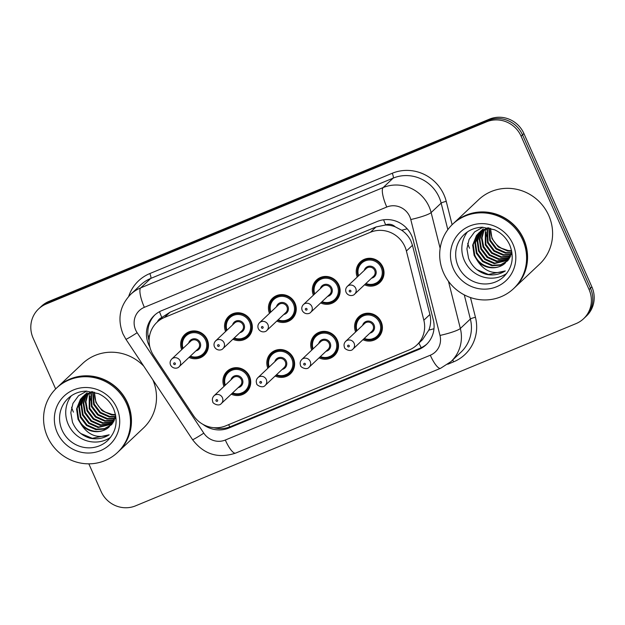 <?xml version="1.0" encoding="UTF-8"?>
<svg xmlns="http://www.w3.org/2000/svg" width="625" height="625" viewBox="0 0 625 625"><rect width="100%" height="100%" fill="white"/><g stroke="black" fill="none" stroke-linecap="round" stroke-linejoin="round"><path stroke-width="0.94" d="M311.742 350.109A14.188 13.656 46.7 0 1 314.875 334.977A14.188 13.656 46.7 0 1 337.281 340.062A14.188 13.656 46.7 0 1 334.336 355.633A14.188 13.656 46.7 0 1 319.039 357.859M267.859 368.266A14.188 13.656 46.7 0 1 270.984 353.133A14.188 13.656 46.7 0 1 293.391 358.219A14.188 13.656 46.7 0 1 290.445 373.789A14.188 13.656 46.7 0 1 275.156 376.016M223.969 386.43A14.188 13.656 46.7 0 1 227.094 371.289A14.188 13.656 46.7 0 1 249.5 376.375A14.188 13.656 46.7 0 1 246.563 391.945A14.188 13.656 46.7 0 1 231.266 394.172M355.633 331.953A14.188 13.656 46.7 0 1 358.766 316.82A14.188 13.656 46.7 0 1 381.172 321.906A14.188 13.656 46.7 0 1 378.227 337.477A14.188 13.656 46.7 0 1 362.93 339.703M313.375 295.18A14.188 13.656 46.7 0 1 316.5 280.047A14.188 13.656 46.7 0 1 338.906 285.133A14.188 13.656 46.7 0 1 335.961 300.703A14.188 13.656 46.7 0 1 320.672 302.93M269.484 313.344A14.188 13.656 46.7 0 1 272.609 298.203A14.188 13.656 46.7 0 1 295.016 303.289A14.188 13.656 46.7 0 1 292.07 318.859A14.188 13.656 46.7 0 1 276.781 321.086M225.594 331.5A14.188 13.656 46.7 0 1 228.727 316.367A14.188 13.656 46.7 0 1 251.133 321.445A14.188 13.656 46.7 0 1 248.188 337.016A14.188 13.656 46.7 0 1 232.891 339.242M181.703 349.656A14.188 13.656 46.7 0 1 184.836 334.523A14.188 13.656 46.7 0 1 207.242 339.602A14.188 13.656 46.7 0 1 204.297 355.172A14.188 13.656 46.7 0 1 189.008 357.398M357.258 277.023A14.188 13.656 46.7 0 1 360.391 261.891A14.188 13.656 46.7 0 1 382.797 266.977A14.188 13.656 46.7 0 1 379.852 282.547A14.188 13.656 46.7 0 1 364.555 284.773M422.453 339.75L428.852 330.094C430.813 324.984 431.164 319.781 429.906 314.492L412.461 245.297L410.93 240.977C408.82 236.594 405.727 233.008 401.656 230.227L395.172 226.789A8.867 8.531 -133.3 0 0 385.688 224.883A26.602 6.805 -112.5 0 1 383.594 219.781M406.398 251.008A26.602 25.602 -133.3 0 0 404.898 246.656A26.602 25.602 -133.3 0 0 370.398 232.273L164.453 317.477A26.602 25.602 -133.3 0 0 156.938 322.328A26.602 25.602 -133.3 0 0 153.641 355.578L193.438 415.531A26.602 25.602 -133.3 0 0 225.703 425.859L409.305 349.906A26.602 25.602 -133.3 0 0 416.82 345.047A26.602 25.602 -133.3 0 0 423.844 320.211L406.398 251.008L412.461 245.297M385.688 224.883L385.273 225.055A26.602 25.602 46.7 0 1 395.172 226.789M385.273 225.055L376.039 226.961L170.086 312.164L161.844 317.492A8.867 8.531 -133.3 0 0 157.398 321.891M55.648 388.945L33.109 338.086A26.602 25.602 46.7 0 1 38.633 308.891L40.039 307.57A26.602 25.602 46.7 0 1 47.555 302.711L488.023 120.484A26.602 25.602 46.7 0 1 522.516 134.867L590.484 288.242A26.602 25.602 46.7 0 1 584.961 317.43A26.602 25.602 46.7 0 0 590.484 288.242L522.516 134.867A26.602 25.602 46.7 0 0 488.023 120.484L47.555 302.711A26.602 25.602 46.7 0 0 40.039 307.57L41.445 306.242A26.602 25.602 46.7 0 1 48.961 301.391L489.43 119.156A26.602 25.602 46.7 0 1 523.922 133.547L591.891 286.914A26.602 25.602 46.7 0 1 586.367 316.109L583.555 318.758A26.602 25.602 46.7 0 1 576.039 323.609L135.57 505.844A26.602 25.602 46.7 0 1 101.078 491.453L88.836 463.828M202.984 424.375A26.602 25.602 -133.3 0 0 228.984 428.008L418.758 349.5A26.602 25.602 -133.3 0 0 426.266 344.641A26.602 25.602 -133.3 0 0 433.289 319.805L413.234 240.219A26.602 25.602 -133.3 0 0 411.734 235.867A26.602 25.602 -133.3 0 0 377.234 221.484L161.758 310.625A26.602 25.602 -133.3 0 0 154.25 315.484A26.602 25.602 -133.3 0 0 149.859 346.945M82.383 411.008A35.469 34.133 46.7 0 1 81.664 409.547M478.484 247.133A35.469 34.133 46.7 0 1 477.766 245.672M38.633 308.891A26.602 25.602 46.7 0 1 46.148 304.039L486.617 121.812A26.602 25.602 46.7 0 1 521.109 136.195L589.078 289.562A26.602 25.602 46.7 0 1 583.555 318.758M149.109 340.664A26.602 25.602 46.7 0 1 154.961 314.836M426.961 343.969A26.602 25.602 46.7 0 1 420.164 348.172L230.391 426.68A26.602 25.602 46.7 0 1 213.805 427.688M453.609 223.297A44.344 42.664 46.7 0 1 453.695 223.211A44.344 42.664 46.7 0 1 523.719 239.094A44.344 42.664 46.7 0 1 514.516 287.758A44.344 42.664 46.7 0 1 514.422 287.836M469.539 248.273A44.344 42.664 46.7 0 1 468.117 244.672M467.898 244.008A44.344 42.664 46.7 0 1 467.688 243.359M453.695 223.211L478.734 199.617A44.344 42.664 46.7 0 1 548.758 215.5A44.344 42.664 46.7 0 1 539.555 264.156L514.516 287.758M452.727 224.125L453.523 223.383A44.344 42.664 46.7 0 1 523.539 239.266A44.344 42.664 46.7 0 1 514.336 287.922L513.547 288.664A44.344 42.664 46.7 0 1 443.531 272.781A44.344 42.664 46.7 0 1 452.727 224.125A44.344 42.664 46.7 0 1 522.75 240.008A44.344 42.664 46.7 0 1 513.547 288.664M506.68 273.477A28.914 27.82 46.7 0 1 464.336 260.461A28.914 27.82 46.7 0 1 467.484 231.883M480.18 231.766L475.461 242.5L476.922 252.789L483.18 261.094L492.508 265.234L500.547 264.773L507.609 260.875M479.875 232.008L478.688 233.453L474.906 243.023L476.359 253.312L482.617 261.617L491.945 265.766L500.18 265.242L507.648 260.836M481.445 230.867L477.688 240.422L479.148 250.688L485.406 258.992L494.734 263.133L508.367 259.961M481.117 231.086L477.133 240.922L478.594 251.211L484.852 259.516L494.18 263.656L508.156 260.234M482.797 230.062L479.844 239.156L481.383 248.586L487.641 256.891L496.969 261.031L509.227 258.766M482.445 230.258L479.305 239.469L480.828 249.109L487.086 257.414L496.414 261.555L509.016 259.078M484.234 229.352L482.031 237.898L483.617 246.477L489.875 254.789L499.203 258.93L510.023 257.422M483.867 229.523L481.477 238.211L483.055 247.008L489.313 255.312L498.641 259.453L509.828 257.766M486.062 232.539L485.844 244.375L492.102 252.68L501.43 256.828L510.734 255.953M485.383 228.891L485.289 244.898L491.547 253.211L500.875 257.352L510.562 256.328M487.422 228.258L488.078 242.273L494.336 250.578L503.664 254.719L511.344 254.359M487 228.367L487.523 242.797L493.781 251.102L503.109 255.25L511.203 254.766M489.172 227.969L490.312 240.172L496.57 248.477L505.898 252.617L511.828 252.617M488.734 227.977L489.75 240.695L496.008 249L505.336 253.148L511.719 253.07M511.617 250.742L508.125 250.516L501.672 248.297A20.047 19.289 46.7 0 1 492.289 238.305A20.047 19.289 46.7 0 1 490.633 228.352M490.523 228.32L491.984 238.594L498.242 246.898L507.57 251.039L511.719 251.242M488 227.727L479.281 232.484L476.453 235.562L472.672 245.125L474.133 255.414L477.594 261.031C484.672 271.594 493.898 274.891 505.289 270.93C499.469 274.609 493.094 275.75 486.156 274.336C477.797 271.805 471.938 266.461 468.57 258.297L466.922 248.812L469.047 239.523L474.617 231.891L482.844 227.242M479 232.75L477.008 235.031L473.227 244.602L474.688 254.891C479.367 267.086 495.953 271.742 505.117 263.203A20.047 19.289 46.7 0 1 477.594 261.031M488.984 227.93L478.719 233.008M481.234 230.648L480.438 231.477M480.953 230.906L480.141 231.719M483.188 228.805L482.367 229.617M482.109 229.898L481.359 230.781M505.117 263.203L511.906 252.273M488.055 239.414L486.484 234.773M476.922 269.656L488.422 274.453L505.289 270.93M57.5 387.172A44.344 42.664 46.7 0 1 57.594 387.086A44.344 42.664 46.7 0 1 127.609 402.969A44.344 42.664 46.7 0 1 118.406 451.633A44.344 42.664 46.7 0 1 118.32 451.711M73.43 412.148A44.344 42.664 46.7 0 1 72.016 408.547M71.789 407.883A44.344 42.664 46.7 0 1 71.586 407.234M57.594 387.086L82.633 363.492A44.344 42.664 46.7 0 1 143.758 366.156M56.625 388L57.414 387.25A44.344 42.664 46.7 0 1 127.438 403.141A44.344 42.664 46.7 0 1 118.234 451.797L117.445 452.539A44.344 42.664 46.7 0 1 47.422 436.656A44.344 42.664 46.7 0 1 56.625 388A44.344 42.664 46.7 0 1 126.641 403.883A44.344 42.664 46.7 0 1 117.445 452.539M110.578 437.352A28.914 27.82 46.7 0 1 68.234 424.336A28.914 27.82 46.7 0 1 71.383 395.758M84.078 395.641L79.359 406.367L80.812 416.664L87.07 424.969L96.398 429.109L104.438 428.648L111.508 424.75M83.773 395.883L82.578 397.328L78.797 406.898L80.258 417.188L86.516 425.492L95.844 429.641L104.07 429.117L111.547 424.711M85.336 394.742L81.586 404.297L83.047 414.562L89.305 422.867L98.633 427.008L112.266 423.836M85.016 394.961L81.031 404.797L82.492 415.086L88.742 423.391L98.078 427.531L112.055 424.109M86.688 393.938L83.742 403.031L85.281 412.453L91.539 420.766L100.867 424.906L113.117 422.641M86.344 394.133L83.195 403.344L84.719 412.984L90.977 421.289L100.305 425.43L112.906 422.953M88.133 393.227L85.922 401.766L87.508 410.352L93.766 418.664L103.094 422.805L113.914 421.297M87.758 393.398L85.375 402.086L86.953 410.883L93.211 419.187L102.539 423.328L113.727 421.641M89.953 396.414L89.742 408.25L96 416.555L105.328 420.703L114.625 419.828M89.273 392.766L89.188 408.773L95.438 417.086L104.773 421.227L114.461 420.203M91.312 392.133L91.977 406.148L98.234 414.453L107.562 418.594L115.234 418.227M90.891 392.242L91.414 406.672L97.672 414.977L107 419.125L115.094 418.641M93.062 391.844L94.203 404.047L100.461 412.352L109.789 416.492L115.727 416.492M92.625 391.852L93.648 404.57L99.906 412.875L109.234 417.016L115.617 416.945M115.516 414.617L112.023 414.391L105.57 412.172A20.047 19.289 46.7 0 1 96.188 402.18A20.047 19.289 46.7 0 1 94.531 392.219M94.422 392.195L95.883 402.469L102.133 410.773L111.469 414.914L115.617 415.117M91.891 391.602L83.172 396.359L80.352 399.43L76.57 409L78.023 419.289L81.492 424.906C88.57 435.469 97.797 438.766 109.18 434.805C103.367 438.484 96.984 439.625 90.055 438.211C81.695 435.68 75.836 430.336 72.469 422.172L70.82 412.688L72.938 403.398L78.508 395.766L86.734 391.109M82.898 396.625L80.906 398.906L77.125 408.477L78.586 418.766C83.266 430.961 99.852 435.609 109.016 427.078A20.047 19.289 46.7 0 1 81.492 424.906M92.883 391.805L82.617 396.883M85.133 394.523L84.328 395.352M84.852 394.781L84.031 395.594M87.078 392.68L86.266 393.492M86.008 393.773L85.258 394.656M109.016 427.078L115.797 416.148M91.953 403.289L90.383 398.648M152.875 379.883A44.344 42.664 46.7 0 1 143.453 428.031L118.406 451.633M80.82 433.531L92.32 438.328L109.18 434.805M148.125 336.5A26.602 1.273 -33.6 0 0 149.609 335.609M421.219 347.703A26.602 6.805 -112.5 0 1 418.914 343.078M428.852 330.094A26.602 3.633 -14.1 0 0 433.984 328.734M229.789 426.922A26.602 6.805 -112.5 0 1 228.617 424.656M401.656 230.227A26.602 3.633 -14.1 0 0 407.203 228.805M161.844 317.492A26.602 6.805 -112.5 0 1 159.484 311.711M376.039 226.961L370.398 232.273M429.906 314.492L423.844 320.211M170.086 312.164L164.453 317.477M48.961 301.391L46.148 304.039M489.43 119.156L486.617 121.812M523.922 133.547L521.109 136.195M591.891 286.914L589.078 289.562M409.773 216.617A17.734 17.062 -133.3 0 0 386.773 207.031L144.352 307.32A17.734 17.062 -133.3 0 0 135.664 330.023A17.734 17.062 -133.3 0 0 137.148 332.727L203.797 433.148A17.734 17.062 -133.3 0 0 225.312 440.031L430.297 355.227A17.734 17.062 -133.3 0 0 439.984 335.43L410.773 219.523A17.734 17.062 -133.3 0 0 409.773 216.617M144.352 307.32A17.734 4.531 67.5 0 1 140.719 287.867L383.133 187.57A35.469 34.133 46.7 0 1 429.125 206.75A35.469 34.133 46.7 0 1 431.133 212.562L441.148 203.117A35.469 34.133 -133.3 0 0 439.148 197.312A35.469 34.133 -133.3 0 0 393.148 178.133L150.734 278.43A35.469 34.133 -133.3 0 0 140.711 284.898L130.695 294.336A35.469 34.133 46.7 0 1 140.719 287.867L150.734 278.43A4.438 1.133 -112.5 0 0 149.82 273.562L392.242 173.273A4.438 1.133 -112.5 0 1 393.148 178.133L383.133 187.57A17.734 4.531 67.5 0 0 386.773 207.031M130.695 294.336C119.773 305.797 117.195 318.977 122.961 333.891L125.883 339.219A17.734 0.844 -33.6 0 0 137.148 332.727M392.242 173.273A39.906 38.398 46.7 0 1 443.984 194.844A39.906 38.398 46.7 0 1 446.242 201.383L452.117 224.711M470.477 297.547L475.453 317.289A39.906 38.398 46.7 0 1 453.648 361.828L447.781 364.258M128.711 296.367A39.906 38.398 46.7 0 1 149.82 273.562M448.453 281.289L460.344 328.469L470.367 319.031L464.281 294.883M439.984 335.43A17.734 2.422 -14.1 0 0 460.344 328.469A35.469 34.133 46.7 0 1 450.984 361.586L461 352.148A35.469 34.133 -133.3 0 0 470.367 319.031A4.438 0.609 165.9 0 1 475.453 317.289M410.773 219.523A17.734 2.422 -14.1 0 0 431.133 212.562L440.148 248.336M447.836 229.648L441.148 203.117A4.438 0.609 165.9 0 1 446.242 201.383M452.68 359.992A4.438 1.133 -112.5 0 1 453.648 361.828M125.883 339.219L192.539 439.641A17.734 0.844 -33.6 0 0 203.797 433.148M225.312 440.031A17.734 4.531 67.5 0 0 235.609 453.109L440.586 368.305L450.984 361.586M430.297 355.227A17.734 4.531 67.5 0 0 440.586 368.305M420.164 348.172L418.758 349.5M230.391 426.68L228.984 428.008M358.109 276.227A13.305 12.797 46.7 0 1 361.172 262.375A13.305 12.797 46.7 0 1 382.18 267.141A13.305 12.797 46.7 0 1 379.422 281.734A13.305 12.797 46.7 0 1 365.406 283.969L370.945 285.133L379.422 281.734L382.703 278.641M365.914 283.492A12.414 11.945 -133.3 0 0 379.023 280.867A12.414 11.945 -133.3 0 0 381.211 267.633A12.414 11.945 -133.3 0 0 365.625 260.719A12.414 11.945 -133.3 0 0 358.617 275.75M364.234 270.453A6.211 5.977 46.7 0 1 375.664 269.922A6.211 5.977 46.7 0 1 371.531 278.203M354.617 294.141L373.594 276.258A5.32 5.117 -133.3 0 0 374.695 270.422A5.32 5.117 -133.3 0 0 366.297 268.516L347.312 286.398A5.32 5.117 46.7 0 1 355.719 288.305A5.32 5.117 46.7 0 1 354.617 294.141C353.586 295.766 348.555 296.852 346.117 292.391C345.25 290.156 345.648 288.156 347.312 286.398M349.297 291.422A0.891 0.852 -133.3 0 0 350.445 291.906A0.891 0.852 -133.3 0 0 350.875 290.766A0.891 0.852 -133.3 0 0 349.727 290.289A0.891 0.852 -133.3 0 0 349.297 291.422M356.484 331.156A13.305 12.797 46.7 0 1 359.547 317.297A13.305 12.797 46.7 0 1 380.555 322.062A13.305 12.797 46.7 0 1 377.789 336.664A13.305 12.797 46.7 0 1 363.781 338.898M364.289 338.422A12.414 11.945 -133.3 0 0 377.398 335.797A12.414 11.945 -133.3 0 0 379.586 322.562A12.414 11.945 -133.3 0 0 364 315.648A12.414 11.945 -133.3 0 0 356.992 330.68M362.602 325.383A6.211 5.977 46.7 0 1 374.039 324.852A6.211 5.977 46.7 0 1 369.906 333.133M371.969 331.188A5.32 5.117 -133.3 0 0 373.07 325.344A5.32 5.117 -133.3 0 0 364.672 323.438L345.688 341.328A5.32 5.117 46.7 0 1 354.094 343.227A5.32 5.117 46.7 0 1 352.984 349.07L371.969 331.188M349.25 345.695A0.891 0.852 -133.3 0 0 348.102 345.219A0.891 0.852 -133.3 0 0 347.664 346.352A0.891 0.852 -133.3 0 0 348.82 346.836A0.891 0.852 -133.3 0 0 349.25 345.695M314.219 294.383A13.305 12.797 46.7 0 1 317.281 280.531A13.305 12.797 46.7 0 1 338.289 285.297A13.305 12.797 46.7 0 1 335.531 299.891A13.305 12.797 46.7 0 1 321.516 302.125M322.023 301.648A12.414 11.945 -133.3 0 0 335.141 299.023A12.414 11.945 -133.3 0 0 337.32 285.789A12.414 11.945 -133.3 0 0 321.742 278.875A12.414 11.945 -133.3 0 0 314.727 293.906M320.344 288.617A6.211 5.977 46.7 0 1 331.773 288.078A6.211 5.977 46.7 0 1 327.641 296.359M310.727 312.297L329.703 294.414A5.32 5.117 -133.3 0 0 330.812 288.578A5.32 5.117 -133.3 0 0 322.406 286.672L303.43 304.555A5.32 5.117 46.7 0 1 311.828 306.461A5.32 5.117 46.7 0 1 310.727 312.297C309.695 313.922 304.664 315.008 302.234 310.547C301.359 308.312 301.758 306.32 303.43 304.555M305.406 309.578A0.891 0.852 -133.3 0 0 306.555 310.062A0.891 0.852 -133.3 0 0 306.992 308.93A0.891 0.852 -133.3 0 0 305.844 308.445A0.891 0.852 -133.3 0 0 305.406 309.578M270.336 312.539A13.305 12.797 46.7 0 1 273.398 298.688A13.305 12.797 46.7 0 1 294.398 303.453A13.305 12.797 46.7 0 1 291.641 318.047A13.305 12.797 46.7 0 1 277.633 320.289M278.141 319.805A12.414 11.945 -133.3 0 0 291.25 317.18A12.414 11.945 -133.3 0 0 293.438 303.945A12.414 11.945 -133.3 0 0 277.852 297.031A12.414 11.945 -133.3 0 0 270.836 312.062M276.453 306.773A6.211 5.977 46.7 0 1 287.891 306.242A6.211 5.977 46.7 0 1 283.75 314.516M266.836 330.453L285.82 312.57A5.32 5.117 -133.3 0 0 286.922 306.734A5.32 5.117 -133.3 0 0 278.516 304.828L259.539 322.711A5.32 5.117 46.7 0 1 267.945 324.617A5.32 5.117 46.7 0 1 266.836 330.453C265.805 332.078 260.773 333.164 258.344 328.711C257.469 326.477 257.867 324.477 259.539 322.711M261.516 327.742A0.891 0.852 -133.3 0 0 262.664 328.219A0.891 0.852 -133.3 0 0 263.102 327.086A0.891 0.852 -133.3 0 0 261.953 326.602A0.891 0.852 -133.3 0 0 261.516 327.742M226.445 330.695A13.305 12.797 46.7 0 1 229.508 316.844A13.305 12.797 46.7 0 1 250.516 321.609A13.305 12.797 46.7 0 1 247.75 336.203A13.305 12.797 46.7 0 1 233.742 338.445M234.25 337.969A12.414 11.945 -133.3 0 0 247.359 335.344A12.414 11.945 -133.3 0 0 249.547 322.102A12.414 11.945 -133.3 0 0 233.961 315.188A12.414 11.945 -133.3 0 0 226.953 330.219M232.57 324.93A6.211 5.977 46.7 0 1 244 324.398A6.211 5.977 46.7 0 1 239.867 332.672M222.945 348.609L241.93 330.727A5.32 5.117 -133.3 0 0 243.031 324.891A5.32 5.117 -133.3 0 0 234.633 322.984L215.648 340.867A5.32 5.117 46.7 0 1 224.055 342.773A5.32 5.117 46.7 0 1 222.945 348.609C221.922 350.234 216.891 351.32 214.453 346.867C213.586 344.633 213.984 342.633 215.648 340.867M217.633 345.898A0.891 0.852 -133.3 0 0 218.781 346.375A0.891 0.852 -133.3 0 0 219.211 345.242A0.891 0.852 -133.3 0 0 218.062 344.758A0.891 0.852 -133.3 0 0 217.633 345.898M188.898 331.906L185.617 335L182 341.367L182.531 348.875A13.305 12.797 46.7 0 1 185.617 335A13.305 12.797 46.7 0 1 206.625 339.766A13.305 12.797 46.7 0 1 203.867 354.367A13.305 12.797 46.7 0 1 189.852 356.602M190.359 356.125A12.414 11.945 -133.3 0 0 203.469 353.5A12.414 11.945 -133.3 0 0 205.656 340.258A12.414 11.945 -133.3 0 0 190.078 333.352A12.414 11.945 -133.3 0 0 183.062 348.375M188.68 343.086A6.211 5.977 46.7 0 1 200.109 342.555A6.211 5.977 46.7 0 1 195.977 350.828M179.062 366.773L198.039 348.883A5.32 5.117 -133.3 0 0 199.141 343.047A5.32 5.117 -133.3 0 0 190.742 341.141L171.766 359.023A5.32 5.117 46.7 0 1 180.164 360.93A5.32 5.117 46.7 0 1 179.062 366.773C178.031 368.398 173 369.477 170.562 365.023C169.695 362.789 170.094 360.789 171.766 359.023M173.742 364.055A0.891 0.852 -133.3 0 0 174.891 364.531A0.891 0.852 -133.3 0 0 175.328 363.398A0.891 0.852 -133.3 0 0 174.172 362.922A0.891 0.852 -133.3 0 0 173.742 364.055M312.594 349.312A13.305 12.797 46.7 0 1 315.656 335.461A13.305 12.797 46.7 0 1 336.664 340.227A13.305 12.797 46.7 0 1 333.906 354.82A13.305 12.797 46.7 0 1 319.891 357.055L325.398 358.219L333.906 354.82L337.188 351.727M320.398 356.578A12.414 11.945 -133.3 0 0 333.508 353.953A12.414 11.945 -133.3 0 0 335.695 340.719A12.414 11.945 -133.3 0 0 320.109 333.805A12.414 11.945 -133.3 0 0 313.102 348.836M318.719 343.539A6.211 5.977 46.7 0 1 330.148 343.008A6.211 5.977 46.7 0 1 326.016 351.289M328.078 349.344A5.32 5.117 -133.3 0 0 329.18 343.5A5.32 5.117 -133.3 0 0 320.781 341.594L301.805 359.484A5.32 5.117 46.7 0 1 310.203 361.391A5.32 5.117 46.7 0 1 309.102 367.227L328.078 349.344M305.367 363.852A0.891 0.852 -133.3 0 0 304.211 363.375A0.891 0.852 -133.3 0 0 303.781 364.508A0.891 0.852 -133.3 0 0 304.93 364.992A0.891 0.852 -133.3 0 0 305.367 363.852M268.703 367.469A13.305 12.797 46.7 0 1 271.773 353.617A13.305 12.797 46.7 0 1 292.773 358.383A13.305 12.797 46.7 0 1 290.016 372.977A13.305 12.797 46.7 0 1 276 375.211M276.508 374.734A12.414 11.945 -133.3 0 0 289.625 372.109A12.414 11.945 -133.3 0 0 291.805 358.875A12.414 11.945 -133.3 0 0 276.227 351.961A12.414 11.945 -133.3 0 0 269.211 366.992M274.828 361.703A6.211 5.977 46.7 0 1 286.266 361.164A6.211 5.977 46.7 0 1 282.125 369.445M284.188 367.5A5.32 5.117 -133.3 0 0 285.297 361.664A5.32 5.117 -133.3 0 0 276.891 359.758L257.914 377.641A5.32 5.117 46.7 0 1 266.312 379.547A5.32 5.117 46.7 0 1 265.211 385.383L284.188 367.5M261.477 382.008A0.891 0.852 -133.3 0 0 260.328 381.531A0.891 0.852 -133.3 0 0 259.891 382.664A0.891 0.852 -133.3 0 0 261.039 383.148A0.891 0.852 -133.3 0 0 261.477 382.008M224.82 385.625A13.305 12.797 46.7 0 1 227.883 371.773A13.305 12.797 46.7 0 1 248.891 376.539A13.305 12.797 46.7 0 1 246.125 391.133A13.305 12.797 46.7 0 1 232.117 393.375M232.625 392.891A12.414 11.945 -133.3 0 0 245.734 390.266A12.414 11.945 -133.3 0 0 247.922 377.031A12.414 11.945 -133.3 0 0 232.336 370.117A12.414 11.945 -133.3 0 0 225.32 385.148M230.938 379.859A6.211 5.977 46.7 0 1 242.375 379.328A6.211 5.977 46.7 0 1 238.234 387.602M240.305 385.656A5.32 5.117 -133.3 0 0 241.406 379.82A5.32 5.117 -133.3 0 0 233 377.914L214.023 395.797A5.32 5.117 46.7 0 1 222.43 397.703A5.32 5.117 46.7 0 1 221.32 403.539L240.305 385.656M217.586 400.172A0.891 0.852 -133.3 0 0 216.438 399.688A0.891 0.852 -133.3 0 0 216 400.828A0.891 0.852 -133.3 0 0 217.156 401.305A0.891 0.852 -133.3 0 0 217.586 400.172M477.906 245.43A35.469 34.133 46.7 0 1 477.672 244.914M458.188 266.258A28.914 27.82 46.7 0 1 464.188 234.523C469.242 229.859 475.305 227.43 482.375 227.242L494.562 229.781C501.492 232.992 506.562 238.078 509.758 245.039C514.398 257.203 512.43 267.727 503.844 276.609A28.914 27.82 46.7 0 1 458.188 266.258M453.344 268.719A33.352 32.086 46.7 0 1 469.688 226.039A33.352 32.086 46.7 0 1 512.93 244.07A33.352 32.086 46.7 0 1 496.594 286.75A33.352 32.086 46.7 0 1 453.344 268.719M81.797 409.305A35.469 34.133 46.7 0 1 81.562 408.789M62.078 430.125A28.914 27.82 46.7 0 1 68.078 398.398C73.133 393.734 79.195 391.305 86.266 391.117L98.461 393.656C105.391 396.867 110.453 401.953 113.648 408.914C118.289 421.078 116.32 431.602 107.742 440.484A28.914 27.82 46.7 0 1 62.078 430.125M57.242 432.594A33.352 32.086 46.7 0 1 73.578 389.914A33.352 32.086 46.7 0 1 116.828 407.945A33.352 32.086 46.7 0 1 100.484 450.625A33.352 32.086 46.7 0 1 57.242 432.594M422.445 339.742L416.82 345.047M162.562 317.031L156.938 322.328M192.539 439.641C203.812 454.383 218.172 458.867 235.609 453.109M358.086 276.25L357.555 268.734L361.172 262.375L364.453 259.281M362.828 314.211L359.547 317.297L355.93 323.664L356.461 331.172M345.688 341.328C344.023 343.086 343.625 345.086 344.492 347.32C343.672 348.445 350.367 352.594 352.984 349.07M363.758 338.922L369.289 340.062L377.789 336.664L381.07 333.57M338.812 296.797L335.531 299.891L327.055 303.297L321.5 302.148M314.195 294.406L313.664 286.891L317.281 280.531L320.57 277.438M294.922 314.953L291.641 318.047L283.164 321.453L277.609 320.305M270.312 312.562L269.781 305.055L273.398 298.688L276.68 295.594M251.031 333.117L247.75 336.203L239.281 339.609L233.719 338.461M226.422 330.719L225.891 323.211L229.508 316.844L232.789 313.75M207.148 351.273L203.867 354.367L195.391 357.766L189.828 356.625M318.938 332.367L315.656 335.461L312.039 341.82L312.57 349.336M301.805 359.484C300.133 361.242 299.734 363.242 300.602 365.477C299.781 366.602 306.477 370.75 309.102 367.227M275.055 350.523L271.773 353.617L268.156 359.977L268.68 367.492M257.914 377.641C256.242 379.406 255.844 381.398 256.719 383.633C255.898 384.758 262.586 388.906 265.211 385.383M275.984 375.234L281.508 376.383L290.016 372.977L293.297 369.883M231.164 368.68L227.883 371.773L224.266 378.141L224.797 385.648M214.023 395.797C212.359 397.562 211.953 399.562 212.828 401.789C212.008 402.914 218.695 407.062 221.32 403.539M232.094 393.391L237.625 394.539L246.125 391.133L249.406 388.039"/></g></svg>
